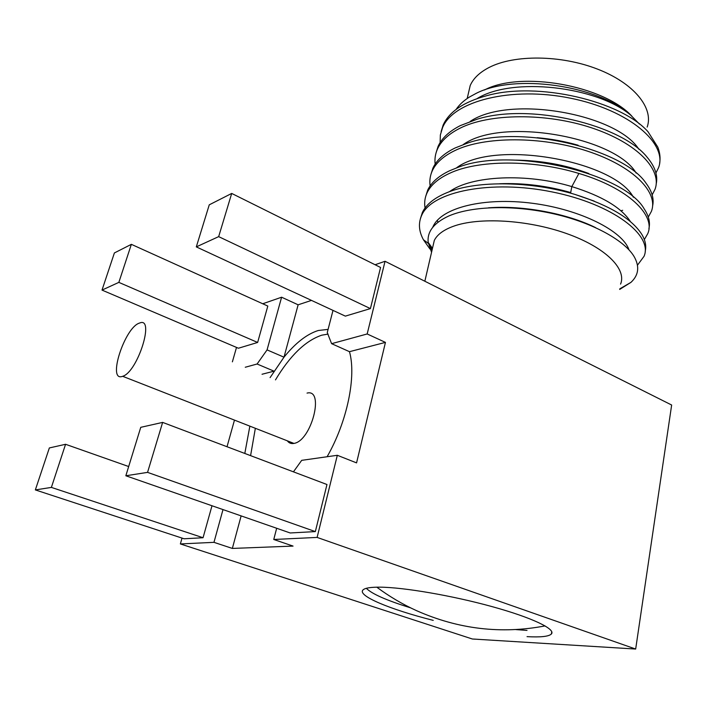 <?xml version="1.0" encoding="UTF-8"?>
<svg xmlns="http://www.w3.org/2000/svg" width="707" height="707" viewBox="0 0 707 707"><rect width="100%" height="100%" fill="white"/><g stroke="black" fill="none" stroke-linecap="round" stroke-linejoin="round"><path stroke-width="1.06" d="M647.17 127.074C653.984 108.127 634.02 83.179 597.38 69.056C560.845 54.854 514.289 54.545 489.297 67.368C479.691 72.3 473.328 78.362 470.199 85.565L467.194 98.52M468.158 94.376L470.199 85.565M631.864 116.16C603.407 85.149 520.52 70.744 484.507 89.983M659.613 163.29C660.55 158.121 659.949 152.73 657.81 147.109L647.992 131.696C620.94 101.039 537.673 81.323 486.84 95.657C463.783 101.905 449.228 111.671 443.183 124.971L442.555 127.631M477.11 98.582C512.416 76.603 596.664 86.334 630.609 115.064C597.928 85.291 514.634 73.21 475.829 93.545L469.554 96.965C463.686 100.641 459.197 104.804 456.086 109.452M655.937 172.985L658.482 167.833C668.124 143.936 629.424 110.009 570.522 98.202C511.727 86.121 453.293 100.871 442.555 127.64L440.355 134.993L440.108 142.62M470.155 121.436C509.827 94.614 616.725 113.942 638.819 149.204M648.911 228.538C650.378 222.387 648.814 215.856 644.218 208.936C624.378 173.127 510.33 146.084 457.526 167.55L449.855 170.643C438.738 175.866 431.35 182.353 427.7 190.103L425.711 196.36M425.066 207.991C424.165 202.723 424.827 197.686 427.046 192.878C430.669 185.172 438.048 178.721 449.192 173.507C477.517 159.791 533.096 159.411 578.892 173.454C628.046 187.982 656.061 215.273 647.718 233.725L644.342 239.567M652.57 206.152C654.222 198.976 652.084 191.385 646.145 183.378C623.477 148.744 520.096 124.105 467.124 143.247L455.114 147.966C444.023 153.401 436.626 160.109 432.94 168.08L430.925 174.443M430.13 185.879C429.388 180.674 430.103 175.654 432.286 170.811C435.972 162.866 443.369 156.185 454.46 150.777C483.959 136.159 541.633 136.062 587.367 151.104C633.658 166.269 658.906 192.631 651.359 211.446L648.292 217.058M656.176 184.085C658.031 175.725 655.15 166.932 647.515 157.705C622.116 124.697 529.764 102.595 477.101 119.218L460.301 125.616C449.228 131.263 441.831 138.183 438.093 146.376L436.06 152.845M435.15 164.095C434.54 158.934 435.309 153.923 437.456 149.071C441.186 140.905 448.583 134.012 459.656 128.391C489.111 113.208 546.476 112.758 591.609 127.834C637.511 143.053 662.556 169.972 654.947 189.485L652.163 194.867M525.08 208.972L523.012 208.379M622.681 210.297L620.896 210.774M441.124 131.573L443.183 124.971M637.467 265.196L644.024 256.332C653.365 235.493 612.872 204.067 552.07 191.915C491.374 179.525 431.889 191.323 421.717 215.264C418.199 223.023 418.783 231.198 423.44 239.788L429.98 249.058M432.702 227.354L433.091 226.496C441.477 207.611 484.101 196.953 532.424 203.28C580.747 209.475 622.84 231.101 628.983 249.845M437.951 222.237L437.315 220.319M449.449 191.685C471.481 175.486 526.954 173.012 571.83 186.604C602.046 196.025 621.586 207.717 630.458 221.662M645.199 251.268C646.49 246.036 645.394 240.46 641.903 234.53C631.996 218.808 609.673 205.437 574.924 194.416L594.18 201.08M428.371 243.615L427.982 243.102M420.435 218.569L422.388 212.445C426.348 204.111 435.026 197.324 448.415 192.074C477.861 180.32 531.346 181.195 574.924 194.416M432.64 247.6L434.31 240.415C437.191 234.609 443.51 229.916 453.267 226.328C478.648 216.987 527.369 219.683 566.21 233.425C605.148 247.097 626.968 268.846 620.578 284.099M619.677 289.428L630.953 282.358C638.439 275.394 639.685 267.14 634.683 257.587C625.969 241.167 593.27 222.749 553.881 213.85C513.521 204.721 472.497 205.976 449.396 215.732L448.786 215.989C433.833 222.891 426.975 231.702 428.203 242.439L431.553 252.302M431.933 250.649L430.218 245.241M488.44 207.823C523.056 205.145 567.297 213.585 595.586 227.619M499.716 183.758C523.401 182.857 547.068 185.782 570.699 192.534L571.83 186.604L578.892 173.454M456.333 167.983C494.281 138.872 614.604 160.984 633.384 197.244M463.235 144.564C502.156 116.567 615.62 137.255 636.167 173.1M515.783 160.127C541.571 160.498 565.918 164.961 588.816 173.524M537.17 137.715C551.274 138.908 564.92 141.418 578.114 145.235M630.609 115.064L639.482 124.079M337.319 455.29L356.567 462.882L385.448 342.391L367.172 333.969L385.05 261.281L671.65 405.023L635.673 649.044L317.116 537.417L337.319 455.29L301.695 460.345L293.432 471.843M385.05 261.281L375.081 264.745M311.469 300.395L298.133 304.805L281.607 297.214L262.748 303.763M276.667 528.262L273.759 539.485L293.06 546.087L232.347 548.429L241.131 515.889M234.424 420.294L227.027 446.736M262.032 374.259L274.016 371.166L257.092 364.008L267.069 349.894L281.607 297.214M244.808 453.461L249.863 426.144M270.083 377.626L283.993 357.185C295.464 342.992 306.882 334.093 318.247 330.505L328.092 329.382M298.133 304.805L283.993 357.185L267.069 349.894M385.448 342.391L349.47 351.679C356.487 376.177 347.314 421.522 327.102 456.74M232.347 548.429L213.965 542.34L223.005 509.579M273.759 539.485L317.116 537.417M182.026 538.098L180.365 543.939L472.356 638.995L635.673 649.044M180.365 543.939L213.965 542.34M433.241 620.375C389.964 609.434 356.611 595.559 363.106 589.859C365.095 588.003 370.733 587.102 379.995 587.163C403.785 587.323 452.206 595.594 492.134 606.633C532.159 617.653 556.091 629.195 551.38 634.011C548.756 636.521 540.643 637.396 527.042 636.645M328.083 334.093L321.773 335.18C305.504 340.668 290.073 355.568 275.483 379.889M333.006 310.4L327.261 332.599L331.61 343.673L367.172 333.969M349.47 351.679L331.61 343.673M35.35 489.916L184.103 538.778L203.05 537.735L51.381 487.406L65.565 444.288L49.349 447.946L35.35 489.916L51.381 487.406M211.994 505.752L203.05 537.735M236.509 347.42L232.382 361.843M245.267 367.242L257.092 364.008M118.847 282.376L257.64 342.453L267.812 306.06L131.361 244.339L114.393 252.947L102.011 290.091L118.847 282.376L131.361 244.339M257.64 342.453L238.409 348.233L102.011 290.091M290.197 532.972L315.34 531.593L326.97 484.516L162.637 422.397L140.755 427.328L125.837 475.767L290.197 532.972M231.702 193.435L209.254 204.827L196.307 246.884L345.334 316.126L370.415 308.597L380.569 267.467L231.702 193.435L218.666 236.633L370.415 308.597M250.587 455.644L255.351 428.292M307.041 393.101C324.867 388.399 311.504 440.956 293.935 443.413L293.608 443.466C290.966 443.863 288.88 442.98 287.334 440.823M122.665 376.301L122.373 376.398C107.049 381.948 124.635 327.588 139.341 323.126L139.65 323.019C155.16 316.312 137.679 372.05 122.665 376.301L293.935 443.413M315.34 531.593L147.56 472.373L125.837 475.767M162.637 422.397L147.56 472.373M196.307 246.884L218.666 236.633M65.565 444.288L128.683 466.54M527.024 630.423L515.871 629.583M410.528 607.817C386.535 600.384 371.802 593.88 366.332 588.312M427.7 190.103L427.037 192.878M432.94 168.08L432.286 170.811M438.093 146.376L437.456 149.071M423.422 239.761L428.327 243.358M422.388 212.445L421.717 215.264M432.463 248.351L428.203 242.439M433.108 226.496L432.993 227M619.774 288.854L630.953 282.367M434.31 240.415L424.845 281.236M551.38 634.011L551.778 631.713M376.787 587.172C389.212 596.416 402.477 604.255 416.582 610.68C458.339 629.195 501.183 634.267 545.106 625.907"/></g></svg>
